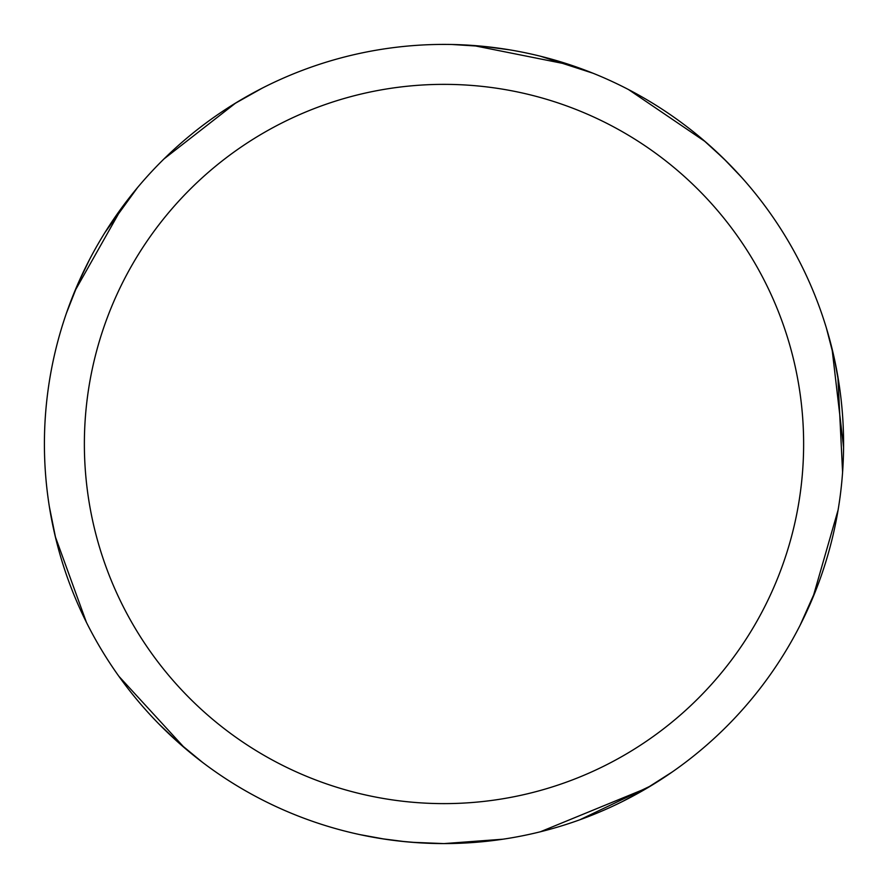 <?xml version="1.0" encoding="UTF-8"?>
<svg xmlns="http://www.w3.org/2000/svg" width="888" height="888" viewBox="0 0 888 888"><rect width="100%" height="100%" fill="white"/><g stroke="black" fill="none" stroke-linecap="round" stroke-linejoin="round"><path stroke-width="1.33" d="M444 44.411A399.589 399.589 0 0 1 843.589 443.989A399.589 399.589 0 0 1 444 843.578A399.589 399.589 0 0 1 44.411 443.989A399.589 399.589 0 0 1 444 44.411M444 84.36A359.629 359.629 0 0 1 803.629 443.989A359.629 359.629 0 0 1 444 803.618A359.629 359.629 0 0 1 84.371 443.989A359.629 359.629 0 0 1 444 84.36M503.019 839.193L443.989 843.6L411.965 842.29M184.637 747.974L118.892 676.301M55.7 538.272L49.395 506.837M104.895 232.578L137.529 187.59M482.517 46.265L509.723 49.85M709.157 145.055L726.506 161.394M833.099 353.058L834.831 360.794M815.084 592.185L808.624 607.448M672.36 771.894L644.799 789.454M416.05 842.601L400.51 841.202M477.755 45.832L494.427 47.597M699.611 136.863L712.132 147.73M826.417 328.138L834.609 359.773M838.094 509.99L812.909 597.535M651.137 785.691L579.92 819.746M711.399 147.064L725.407 160.306M834.165 357.72L839.16 384.693M810.233 603.796L800.066 625.341M650.726 785.947L643.9 789.976M540.281 56.155L593.151 73.282M724.053 158.963L741.658 177.4M384.97 839.193L359.895 834.62M451.992 44.489L486.557 46.675M628.549 89.577L705.283 141.669M832 348.473L843.567 447.141M816.782 587.878L800.188 625.085M647.785 787.7L540.337 831.79M809.024 606.548L800.754 623.964M646.608 788.4L622.499 801.487M473.06 45.466L570.473 64.946M702.73 139.472L723.931 158.841M837.85 376.246L842.59 472.205M53.136 527.039L49.595 508.08M77.645 284.449L89.455 259.696M241.636 99.434L262.537 87.99M417.737 842.712L401.21 841.28M202.708 762.503L177.489 741.713M86.38 622.244L55.3 536.607M74.747 291.264L122.588 206.582M234.332 103.829L262.282 88.112M402.197 841.38L383.072 838.905M179.054 743.112L159.163 724.231M53.78 529.981L49.351 506.571M75.758 288.855L78.91 281.574M230.891 105.983L245.099 97.425M405.194 841.691L381.551 838.672M182.662 746.264L176.723 741.025M56.677 542.224L52.936 526.073M66.522 312.942L78.488 282.528M163.958 158.952L235.797 102.93M244.233 97.924L261.161 88.689"/></g></svg>
